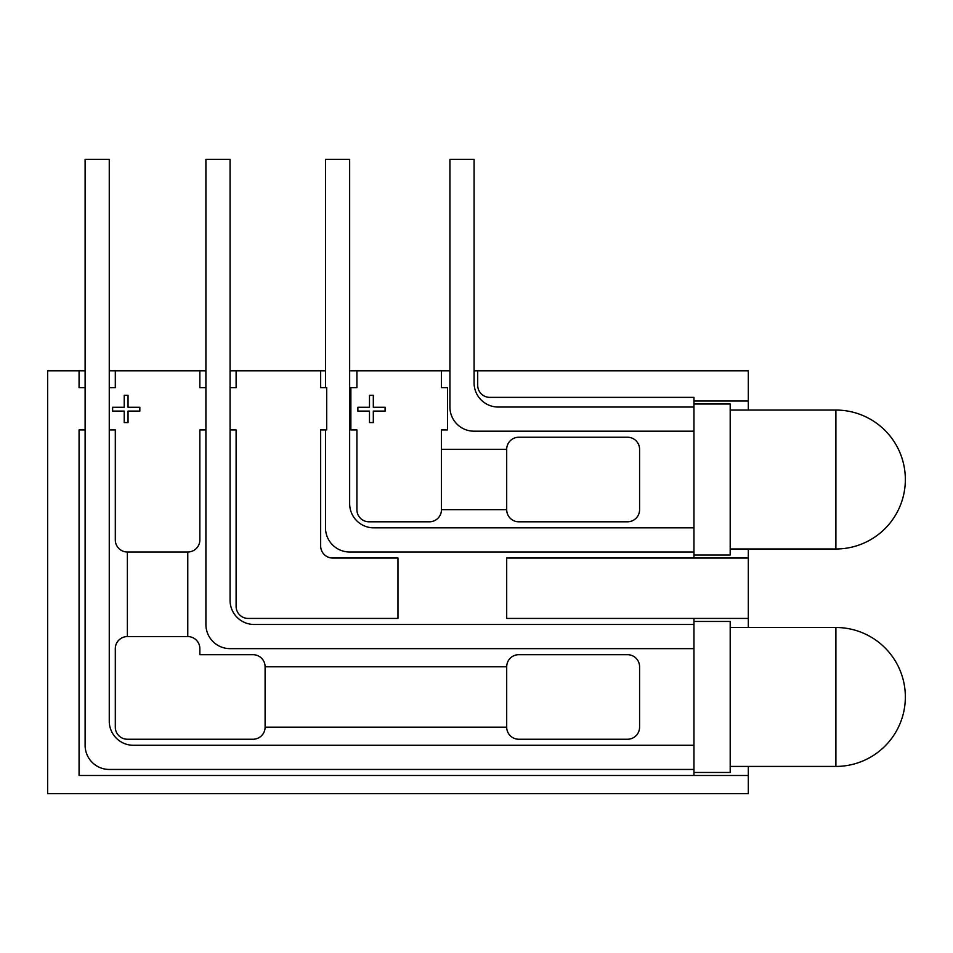 <?xml version="1.0" encoding="UTF-8"?>
<svg xmlns="http://www.w3.org/2000/svg" width="953" height="953" viewBox="0 0 953 953"><rect width="100%" height="100%" fill="white"/><g stroke="black" fill="none" stroke-linecap="round" stroke-linejoin="round"><path stroke-width="1.43" d="M127.38 552.001L187.777 552.001L187.777 636.568L127.38 636.568L127.38 552.001A12.079 12.079 0 0 1 115.301 539.922L115.301 429.934L109.261 429.934L109.261 387.657L115.301 387.657L115.301 370.8L109.261 370.8M187.777 552.001A12.079 12.079 0 0 0 199.856 539.922L199.856 429.934L205.908 429.934L205.908 387.657L199.856 387.657L199.856 370.8L115.301 370.8M441.465 449.316L506.698 449.316L506.698 509.724L441.465 509.724A12.079 12.079 0 0 1 429.386 521.803L368.99 521.803A12.079 12.079 0 0 1 356.91 509.724L356.91 429.934L350.871 429.934L350.871 387.657L356.91 387.657L356.91 370.8L349.656 370.8M441.465 509.724L441.465 429.934L447.505 429.934L447.505 387.657L441.465 387.657L441.465 370.8L356.91 370.8M748.308 548.988L748.308 627.503M474.082 370.8L477.703 370.8L477.703 385.298A12.079 12.079 0 0 0 489.782 397.377L693.951 397.377L693.951 400.999L748.308 400.999L748.308 410.064M748.308 400.999L748.308 370.8L477.703 370.8M79.063 370.8L47.65 370.8L47.65 793.611L748.308 793.611L748.308 775.492L79.063 775.492L79.063 429.934L85.103 429.934L85.103 387.657L79.063 387.657L79.063 370.8L85.103 370.8L85.103 159.389L109.261 159.389L109.261 387.657M325.497 370.8L230.066 370.8M205.908 370.8L199.856 370.8M265.101 666.766L506.698 666.766L506.698 727.163L265.101 727.163L265.101 666.766A12.079 12.079 0 0 0 253.01 654.687L199.856 654.687L199.856 648.648A12.079 12.079 0 0 0 187.777 636.568M693.951 618.437L693.951 775.492M693.951 400.999L693.951 558.041M449.923 370.8L441.465 370.8M693.951 624.489L254.225 624.489A24.159 24.159 0 0 1 230.066 600.319L230.066 429.934L236.106 429.934L236.106 606.358A12.079 12.079 0 0 0 248.185 618.437L397.973 618.437L397.973 558.041L332.74 558.041A12.079 12.079 0 0 1 320.661 545.962L320.661 429.934L326.7 429.934L326.7 387.657L320.661 387.657L320.661 370.8M230.066 429.934L230.066 387.657L236.106 387.657L236.106 370.8M506.698 509.724A12.079 12.079 0 0 0 518.777 521.803L627.503 521.803A12.079 12.079 0 0 0 639.582 509.724L639.582 449.316A12.079 12.079 0 0 0 627.503 437.236L518.777 437.236A12.079 12.079 0 0 0 506.698 449.316M127.38 636.568A12.079 12.079 0 0 0 115.301 648.648L115.301 727.163A12.079 12.079 0 0 0 127.38 739.242L253.01 739.242A12.079 12.079 0 0 0 265.101 727.163M506.698 727.163A12.079 12.079 0 0 0 518.777 739.242L627.503 739.242A12.079 12.079 0 0 0 639.582 727.163L639.582 666.766A12.079 12.079 0 0 0 627.503 654.687L518.777 654.687A12.079 12.079 0 0 0 506.698 666.766M748.308 558.041L506.698 558.041L506.698 618.437L748.308 618.437M748.308 766.426L748.308 775.492M373.314 422.572L373.314 411.1L385.095 411.1L385.095 407.276L373.314 407.276L373.314 395.34L369.49 395.34L369.49 407.276L357.875 407.276L357.875 411.1L369.49 411.1L369.49 422.572L373.314 422.572M128.047 422.572L128.047 411.1L139.829 411.1L139.829 407.276L128.047 407.276L128.047 395.34L124.224 395.34L124.224 407.276L112.609 407.276L112.609 411.1L124.224 411.1L124.224 422.572L128.047 422.572M693.951 772.466L730.189 772.466L730.189 621.463L693.951 621.463M905.35 696.965A69.462 69.462 0 0 0 835.888 627.503A69.462 69.462 0 0 1 905.35 696.965A69.462 69.462 0 0 1 835.888 766.426L835.888 627.503L730.189 627.503M85.103 159.389L85.103 387.657M85.103 429.934L85.103 745.282A24.159 24.159 0 0 0 109.261 769.452L693.951 769.452M109.261 429.934L109.261 721.123A24.159 24.159 0 0 0 133.42 745.282L693.951 745.282M230.066 387.657L230.066 159.389L205.908 159.389L205.908 387.657M693.951 648.648L230.066 648.648A24.159 24.159 0 0 1 205.908 624.489L205.908 429.934M693.951 555.027L730.189 555.027L730.189 404.012L693.951 404.012M835.888 410.064A69.462 69.462 0 0 1 905.35 479.526A69.462 69.462 0 0 1 835.888 548.988L835.888 410.064L730.189 410.064M325.497 387.657L325.497 159.389L349.656 159.389L349.656 503.684A24.159 24.159 0 0 0 373.814 527.843L693.951 527.843M693.951 552.001L349.656 552.001A24.159 24.159 0 0 1 325.497 527.843L325.497 429.934M693.951 431.197L474.082 431.197A24.159 24.159 0 0 1 449.923 407.038L449.923 159.389L474.082 159.389L474.082 382.88A24.159 24.159 0 0 0 498.24 407.038L693.951 407.038M835.888 766.426L730.189 766.426M835.888 548.988L730.189 548.988"/></g></svg>
